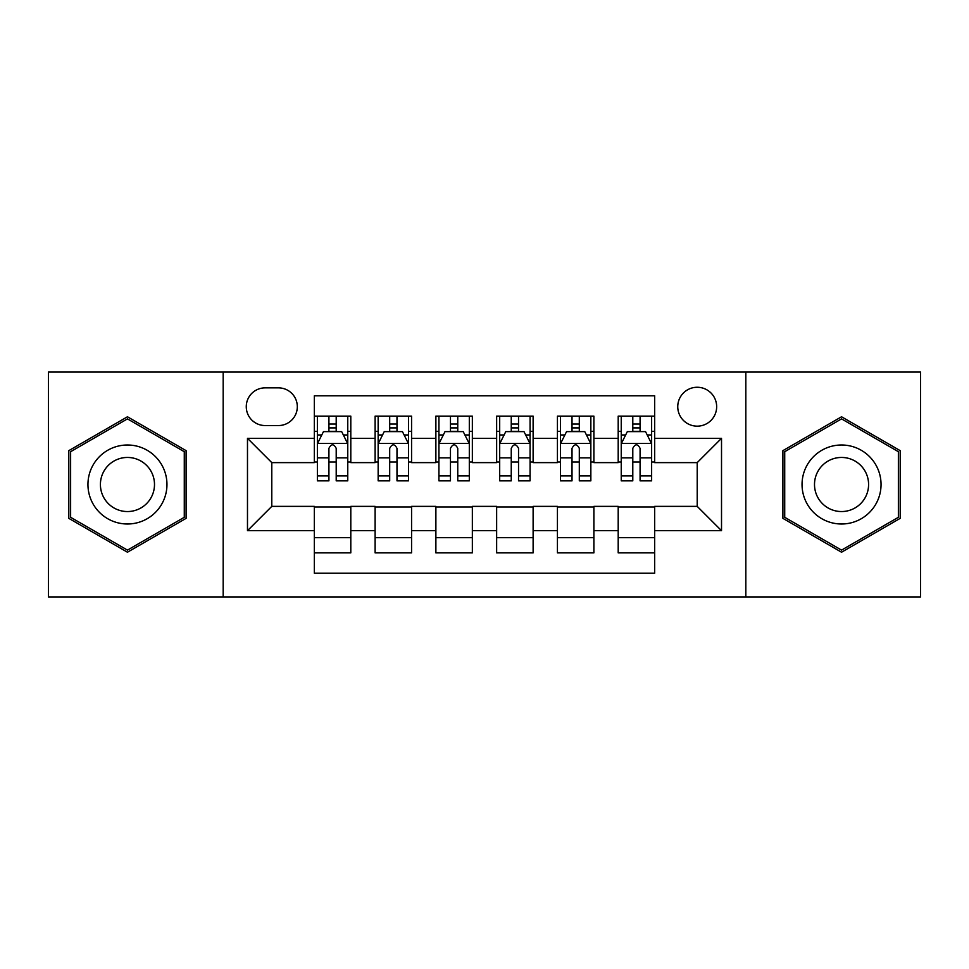 <?xml version="1.0" encoding="UTF-8"?>
<svg xmlns="http://www.w3.org/2000/svg" width="969" height="969" viewBox="0 0 969 969"><rect width="100%" height="100%" fill="white"/><g stroke="black" fill="none" stroke-linecap="round" stroke-linejoin="round"><path stroke-width="1.45" d="M697.208 387.261A19.453 19.453 0 0 0 677.755 406.714A19.453 19.453 0 0 0 697.208 426.154A19.453 19.453 0 0 0 716.66 406.714A19.453 19.453 0 0 0 697.208 387.261M745.827 596.928L920.55 596.928L920.55 372.072L745.827 372.072L745.827 596.928L223.173 596.928L223.173 372.072L48.45 372.072L48.45 596.928L223.173 596.928M654.669 416.125L618.198 416.125L618.198 438.315L593.888 438.315L593.888 462.625L618.198 462.625L618.198 438.315M593.888 438.315L593.888 416.125L557.429 416.125L557.429 438.315L533.12 438.315L533.12 462.625L557.429 462.625L557.429 438.315M533.12 438.315L533.12 416.125L496.649 416.125L496.649 438.315L472.351 438.315L472.351 462.625L496.649 462.625L496.649 438.315M472.351 438.315L472.351 416.125L435.88 416.125L435.88 438.315L411.571 438.315L411.571 462.625L435.88 462.625L435.88 438.315M411.571 438.315L411.571 416.125L375.112 416.125L375.112 462.625L350.802 462.625L350.802 416.125L314.331 416.125M314.331 552.875L350.802 552.875L350.802 506.375L375.112 506.375L375.112 552.875L411.571 552.875L411.571 506.375L435.88 506.375L435.88 530.685L411.571 530.685M435.88 530.685L435.88 552.875L472.351 552.875L472.351 506.375L496.649 506.375L496.649 530.685L472.351 530.685M496.649 530.685L496.649 552.875L533.12 552.875L533.12 506.375L557.429 506.375L557.429 530.685L533.12 530.685M557.429 530.685L557.429 552.875L593.888 552.875L593.888 506.375L618.198 506.375L618.198 530.685L593.888 530.685M265.106 425.548L278.478 425.548A18.835 18.835 0 0 0 297.313 406.714A18.835 18.835 0 0 0 278.478 387.866L265.106 387.866A18.835 18.835 0 0 0 246.271 406.714A18.835 18.835 0 0 0 265.106 425.548M745.827 372.072L223.173 372.072M654.669 438.315L654.669 395.776L314.331 395.776L314.331 462.625L271.792 462.625L271.792 506.375L314.331 506.375L314.331 573.224L654.669 573.224L654.669 506.375L697.208 506.375L697.208 462.625L654.669 462.625L654.669 438.315L721.517 438.315L721.517 530.685L654.669 530.685M314.331 530.685L247.483 530.685L247.483 438.315L314.331 438.315M618.198 530.685L618.198 552.875L654.669 552.875M314.331 431.326L317.372 431.326M328.915 431.326L336.207 431.326M347.762 431.326L350.802 431.326M314.331 462.019L317.372 462.019M328.915 462.019L336.207 462.019M347.762 462.019L350.802 462.019M314.331 506.981L350.802 506.981M314.331 537.674L350.802 537.674M375.112 462.019L378.152 462.019M389.695 462.019L396.987 462.019M408.53 462.019L411.571 462.019M375.112 431.326L378.152 431.326M389.695 431.326L396.987 431.326M408.53 431.326L411.571 431.326M375.112 506.981L411.571 506.981M375.112 537.674L411.571 537.674M435.88 506.981L472.351 506.981M435.88 537.674L472.351 537.674M435.88 431.326L438.921 431.326M450.464 431.326L457.756 431.326M469.311 431.326L472.351 431.326M435.88 462.019L438.921 462.019M450.464 462.019L457.756 462.019M469.311 462.019L472.351 462.019M496.649 506.981L533.12 506.981M496.649 537.674L533.12 537.674M496.649 431.326L499.689 431.326M511.244 431.326L518.536 431.326M530.079 431.326L533.12 431.326M496.649 462.019L499.689 462.019M511.244 462.019L518.536 462.019M530.079 462.019L533.12 462.019M557.429 506.981L593.888 506.981M557.429 537.674L593.888 537.674M557.429 431.326L560.47 431.326M572.013 431.326L579.305 431.326M590.848 431.326L593.888 431.326M557.429 462.019L560.47 462.019M572.013 462.019L579.305 462.019M590.848 462.019L593.888 462.019M618.198 506.981L654.669 506.981M618.198 537.674L654.669 537.674M618.198 431.326L621.238 431.326M632.793 431.326L640.085 431.326M651.628 431.326L654.669 431.326M618.198 462.019L621.238 462.019M632.793 462.019L640.085 462.019M651.628 462.019L654.669 462.019M271.792 462.625L247.483 438.315M271.792 506.375L247.483 530.685M721.517 438.315L697.208 462.625M721.517 530.685L697.208 506.375M127.46 552.221L186.096 518.354L186.096 450.646L127.46 416.779L68.811 450.646L68.811 518.354L127.46 552.221M900.189 450.646L841.54 416.779L782.904 450.646L782.904 518.354L841.54 552.221L900.189 518.354L900.189 450.646M336.207 424.034L328.915 424.034M347.762 475.9L336.207 475.9L336.207 480.854L347.762 480.854L347.762 443.778L341.682 431.629L323.452 431.629L317.372 443.778L317.372 480.854L328.915 480.854L328.915 475.9L317.372 475.9M317.372 443.778L317.372 416.125M347.762 443.778L347.762 416.125M328.915 431.629L328.915 416.125M336.207 416.125L336.207 431.629M336.207 475.9L336.207 448.344C333.784 443.657 331.35 443.657 328.915 448.344L328.915 475.9M127.46 445.001A39.499 39.499 0 0 0 87.949 484.5A39.499 39.499 0 0 0 127.46 523.999A39.499 39.499 0 0 0 166.959 484.5A39.499 39.499 0 0 0 127.46 445.001M127.46 457.453A27.047 27.047 0 0 0 100.413 484.5A27.047 27.047 0 0 0 127.46 511.547A27.047 27.047 0 0 0 154.495 484.5A27.047 27.047 0 0 0 127.46 457.453M184.28 517.313L127.46 550.113L70.628 517.313L70.628 451.687L127.46 418.887L184.28 451.687L184.28 517.313M807.334 464.745A39.499 39.499 0 0 0 821.797 518.706A39.499 39.499 0 0 0 875.758 504.255A39.499 39.499 0 0 0 861.296 450.294A39.499 39.499 0 0 0 807.334 464.745M818.127 470.982A27.047 27.047 0 0 0 828.023 507.926A27.047 27.047 0 0 0 864.966 498.018A27.047 27.047 0 0 0 855.07 461.074A27.047 27.047 0 0 0 818.127 470.982M898.372 451.687L898.372 517.313L841.54 550.113L784.72 517.313L784.72 451.687L841.54 418.887L898.372 451.687M396.987 424.034L389.695 424.034M408.53 475.9L396.987 475.9L396.987 480.854L408.53 480.854L408.53 443.778L402.45 431.629L384.221 431.629L378.152 443.778L378.152 480.854L389.695 480.854L389.695 475.9L378.152 475.9M378.152 443.778L378.152 416.125M408.53 443.778L408.53 416.125M389.695 431.629L389.695 416.125M396.987 416.125L396.987 431.629M396.987 475.9L396.987 448.344C394.553 443.657 392.13 443.657 389.695 448.344L389.695 475.9M457.756 424.034L450.464 424.034M469.311 475.9L457.756 475.9L457.756 480.854L469.311 480.854L469.311 443.778L463.23 431.629L445.001 431.629L438.921 443.778L438.921 480.854L450.464 480.854L450.464 475.9L438.921 475.9M438.921 443.778L438.921 416.125M469.311 443.778L469.311 416.125M450.464 431.629L450.464 416.125M457.756 416.125L457.756 431.629M457.756 475.9L457.756 448.344C455.333 443.657 452.898 443.657 450.464 448.344L450.464 475.9M518.536 424.034L511.244 424.034M530.079 475.9L518.536 475.9L518.536 480.854L530.079 480.854L530.079 443.778L523.999 431.629L505.77 431.629L499.689 443.778L499.689 480.854L511.244 480.854L511.244 475.9L499.689 475.9M499.689 443.778L499.689 416.125M530.079 443.778L530.079 416.125M511.244 431.629L511.244 416.125M518.536 416.125L518.536 431.629M518.536 475.9L518.536 448.344C516.102 443.657 513.679 443.657 511.244 448.344L511.244 475.9M579.305 424.034L572.013 424.034M590.848 475.9L579.305 475.9L579.305 480.854L590.848 480.854L590.848 443.778L584.779 431.629L566.55 431.629L560.47 443.778L560.47 480.854L572.013 480.854L572.013 475.9L560.47 475.9M560.47 443.778L560.47 416.125M590.848 443.778L590.848 416.125M572.013 431.629L572.013 416.125M579.305 416.125L579.305 431.629M579.305 475.9L579.305 448.344C576.882 443.657 574.447 443.657 572.013 448.344L572.013 475.9M640.085 424.034L632.793 424.034M651.628 475.9L640.085 475.9L640.085 480.854L651.628 480.854L651.628 443.778L645.548 431.629L627.318 431.629L621.238 443.778L621.238 480.854L632.793 480.854L632.793 475.9L621.238 475.9M621.238 443.778L621.238 416.125M651.628 443.778L651.628 416.125M632.793 431.629L632.793 416.125M640.085 416.125L640.085 431.629M640.085 475.9L640.085 448.344C637.65 443.657 635.216 443.657 632.793 448.344L632.793 475.9M375.112 530.685L350.802 530.685M375.112 438.315L350.802 438.315M347.605 443.475L317.529 443.475M317.372 434.972L321.781 434.972M343.353 434.972L347.762 434.972M328.915 457.865L317.372 457.865M347.762 457.865L336.207 457.865M336.207 427.898L328.915 427.898M408.385 443.475L378.298 443.475M378.152 434.972L382.549 434.972M404.134 434.972L408.53 434.972M389.695 457.865L378.152 457.865M408.53 457.865L396.987 457.865M396.987 427.898L389.695 427.898M469.153 443.475L439.066 443.475M438.921 434.972L443.33 434.972M464.902 434.972L469.311 434.972M450.464 457.865L438.921 457.865M469.311 457.865L457.756 457.865M457.756 427.898L450.464 427.898M529.934 443.475L499.847 443.475M499.689 434.972L504.098 434.972M525.67 434.972L530.079 434.972M511.244 457.865L499.689 457.865M530.079 457.865L518.536 457.865M518.536 427.898L511.244 427.898M590.702 443.475L560.615 443.475M560.47 434.972L564.866 434.972M586.451 434.972L590.848 434.972M572.013 457.865L560.47 457.865M590.848 457.865L579.305 457.865M579.305 427.898L572.013 427.898M651.471 443.475L621.395 443.475M621.238 434.972L625.647 434.972M647.219 434.972L651.628 434.972M632.793 457.865L621.238 457.865M651.628 457.865L640.085 457.865M640.085 427.898L632.793 427.898"/></g></svg>

